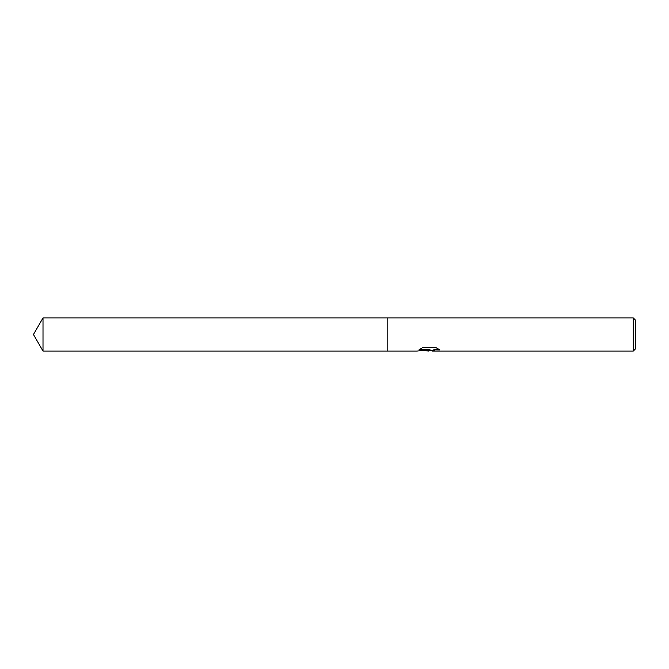 <?xml version="1.0" encoding="UTF-8"?>
<svg xmlns="http://www.w3.org/2000/svg" width="669" height="669" viewBox="0 0 669 669"><rect width="100%" height="100%" fill="white"/><g stroke="black" fill="none" stroke-linecap="round" stroke-linejoin="round"><path stroke-width="1" d="M429.908 350.648L425.158 350.648M428.578 351.058L429.105 350.489L426.973 351.058M633.292 351.058L633.292 317.942L635.55 320.2L635.55 348.8L633.292 351.058L432.166 351.058L432.04 350.598L433.629 349.845L438.948 349.335M419.814 349.243L429.933 349.243L429.933 349.695L417.055 351.058L387.184 351.058L387.184 317.942L633.292 317.942M429.933 349.695L419.103 349.695L422.632 347.646L435.987 347.646L439.868 349.929L435.368 349.862L432.04 351.016M421.595 350.648L426.973 350.648L429.105 350.054L429.105 350.489M387.184 351.058L43.008 351.058L33.45 334.5L43.008 317.942L387.184 317.942M43.008 351.058L43.008 317.942M428.888 350.648L432.04 350.648"/></g></svg>
